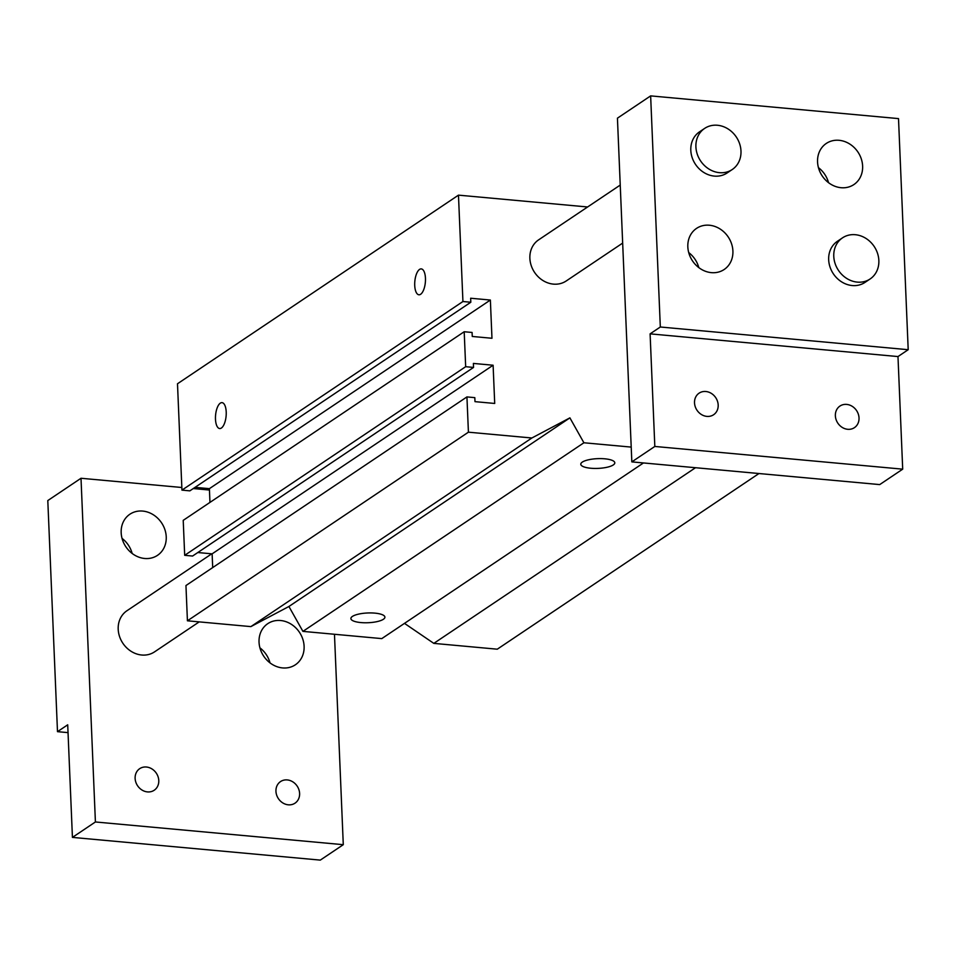 <?xml version="1.0" encoding="UTF-8"?>
<svg xmlns="http://www.w3.org/2000/svg" width="956" height="956" viewBox="0 0 956 956"><rect width="100%" height="100%" fill="white"/><g stroke="black" fill="none" stroke-linecap="round" stroke-linejoin="round"><path stroke-width="1.43" d="M259.04 642.157A24.76 21.486 56.1 0 0 272.09 664.312A24.76 21.486 56.1 0 0 295.38 664.779A24.76 21.486 56.1 0 0 304.104 646.292A24.76 21.486 56.1 0 0 291.066 624.125A24.76 21.486 56.1 0 0 267.776 623.659A24.76 21.486 56.1 0 0 259.04 642.157M121.173 532.707A24.76 21.486 56.1 0 0 134.21 554.874A24.76 21.486 56.1 0 0 157.501 555.34A24.76 21.486 56.1 0 0 166.236 536.842A24.76 21.486 56.1 0 0 153.187 514.687A24.76 21.486 56.1 0 0 129.897 514.22A24.76 21.486 56.1 0 0 121.173 532.707M687.83 246.875A24.76 21.486 56.1 0 0 700.879 269.03A24.76 21.486 56.1 0 0 724.17 269.496A24.76 21.486 56.1 0 0 732.905 250.998A24.76 21.486 56.1 0 0 719.856 228.843A24.76 21.486 56.1 0 0 696.566 228.376A24.76 21.486 56.1 0 0 687.83 246.875M817.559 161.946A24.76 21.486 56.1 0 0 830.597 184.102A24.76 21.486 56.1 0 0 853.887 184.568A24.76 21.486 56.1 0 0 862.623 166.081A24.76 21.486 56.1 0 0 849.573 143.914A24.76 21.486 56.1 0 0 826.283 143.448A24.76 21.486 56.1 0 0 817.559 161.946M590.772 468.237A17.029 4.876 -2.4 0 1 580.782 464.246A17.029 4.876 -2.4 0 1 604.813 458.808A17.029 4.876 -2.4 0 1 614.804 462.812A17.029 4.876 -2.4 0 1 590.772 468.237M360.866 622.571A17.029 4.876 -2.4 0 1 350.888 618.568A17.029 4.876 -2.4 0 1 374.919 613.131A17.029 4.876 -2.4 0 1 384.91 617.134A17.029 4.876 -2.4 0 1 360.866 622.571M158.78 780.55A13.002 11.281 -123.9 0 1 154.191 790.254A13.002 11.281 -123.9 0 1 141.966 790.015A13.002 11.281 -123.9 0 1 135.119 778.375A13.002 11.281 -123.9 0 1 139.696 768.672A13.002 11.281 -123.9 0 1 151.92 768.911A13.002 11.281 -123.9 0 1 158.78 780.55M299.61 793.456A13.002 11.281 -123.9 0 1 295.034 803.16A13.002 11.281 -123.9 0 1 282.797 802.921A13.002 11.281 -123.9 0 1 275.949 791.281A13.002 11.281 -123.9 0 1 280.538 781.578A13.002 11.281 -123.9 0 1 292.763 781.817A13.002 11.281 -123.9 0 1 299.61 793.456M215.482 419.194A13.002 5.282 -84.8 0 0 219.665 428.539A13.002 5.282 -84.8 0 0 226.214 411.988A13.002 5.282 -84.8 0 0 222.031 402.643A13.002 5.282 -84.8 0 0 215.482 419.194M414.725 285.438A13.002 5.282 -84.8 0 0 418.907 294.783A13.002 5.282 -84.8 0 0 425.456 278.244A13.002 5.282 -84.8 0 0 421.273 268.899A13.002 5.282 -84.8 0 0 414.725 285.438M694.522 402.858A13.002 11.281 56.1 0 0 701.381 414.498A13.002 11.281 56.1 0 0 713.606 414.737A13.002 11.281 56.1 0 0 718.183 405.033A13.002 11.281 56.1 0 0 711.336 393.394A13.002 11.281 56.1 0 0 699.111 393.155A13.002 11.281 56.1 0 0 694.522 402.858M835.365 415.764A13.002 11.281 56.1 0 0 842.212 427.404A13.002 11.281 56.1 0 0 854.437 427.643A13.002 11.281 56.1 0 0 859.026 417.939A13.002 11.281 56.1 0 0 852.178 406.3A13.002 11.281 56.1 0 0 839.954 406.061A13.002 11.281 56.1 0 0 835.365 415.764M878.851 260.474A24.76 21.486 56.1 0 0 865.801 238.319A24.76 21.486 56.1 0 0 842.511 237.853A24.76 21.486 56.1 0 0 833.775 256.351A24.76 21.486 56.1 0 0 846.825 278.507A24.76 21.486 56.1 0 0 870.115 278.973A24.76 21.486 56.1 0 0 878.851 260.474M842.511 237.853L837.408 241.282A24.76 21.486 56.1 0 0 828.673 259.781A24.76 21.486 56.1 0 0 841.722 281.936A24.76 21.486 56.1 0 0 865.001 282.402L870.115 278.973M740.984 151.036A24.76 21.486 56.1 0 0 727.934 128.869A24.76 21.486 56.1 0 0 704.644 128.403A24.76 21.486 56.1 0 0 695.908 146.901A24.76 21.486 56.1 0 0 708.958 169.057A24.76 21.486 56.1 0 0 732.248 169.523A24.76 21.486 56.1 0 0 740.984 151.036M704.644 128.403L699.529 131.832A24.76 21.486 56.1 0 0 690.806 150.331A24.76 21.486 56.1 0 0 703.843 172.486A24.76 21.486 56.1 0 0 727.134 172.952L732.248 169.523M620.241 185.07L538.61 239.86A24.76 21.486 56.1 0 0 529.875 258.359A24.76 21.486 56.1 0 0 542.924 280.514A24.76 21.486 56.1 0 0 566.203 280.98L622.667 243.087M199.218 621.878L154.537 651.873A24.76 21.486 -123.9 0 1 131.247 651.406A24.76 21.486 -123.9 0 1 118.197 629.251A24.76 21.486 -123.9 0 1 126.933 610.753L211.754 553.811M643.472 462.943L381.791 638.608L302.921 631.378L288.915 606.486L250.878 626.61L531.859 437.991L569.895 417.868L583.901 442.771L631.223 447.097M587.593 206.974L458.474 195.144L462.931 301.522L470.818 302.239L470.651 298.236L490.368 300.041L491.97 338.269L472.264 336.464L472.085 332.461L464.198 331.744L465.668 366.698L473.555 367.427L473.387 363.423L493.105 365.228L494.706 403.456L474.989 401.651L474.821 397.648L466.934 396.919L185.954 585.538L187.424 620.803L250.878 626.61M212.698 567.589L212.124 553.847L197.796 552.532M473.555 367.427L192.574 556.045L184.687 555.317L465.668 366.698M464.198 331.744L183.217 520.351L184.687 555.317M209.962 502.402L209.388 488.659L195.06 487.357M470.818 302.239L189.838 490.858L181.951 490.129L462.931 301.522M458.474 195.144L177.493 383.762L181.951 490.129M404.484 623.372L433.821 643.376L497.275 649.196L758.956 473.531M466.934 396.919L468.416 432.184L531.859 437.991M468.416 432.184L187.424 620.803M302.921 631.378L583.901 442.771M433.821 643.376L695.514 467.711M259.924 647.845A24.76 21.486 -123.9 0 1 270.022 662.89M122.045 538.395A24.76 21.486 -123.9 0 1 132.155 553.44M68.031 732.631L57.491 731.663L47.8 500.562L81.009 478.263L95.409 821.969L72.429 837.396L320.296 860.113L343.288 844.686L334.469 634.27M72.429 837.396L67.709 724.803L57.491 731.663M698.812 267.608A24.76 21.486 56.1 0 0 688.714 252.563M828.541 182.68A24.76 21.486 56.1 0 0 818.432 167.635M650.642 95.887L617.433 118.174L631.832 461.879L879.711 484.596L902.703 469.157L897.983 356.564L908.2 349.705L660.321 327L650.642 95.887L898.509 118.604L908.2 349.705M897.983 356.564L650.104 333.859L660.321 327M631.832 461.879L654.824 446.452L902.703 469.157M650.104 333.859L654.824 446.452M95.409 821.969L343.288 844.686M209.448 490.034L193.267 488.552M181.843 487.5L81.009 478.263M288.915 606.486L569.895 417.868M212.124 553.847L493.105 365.228M209.388 488.659L490.368 300.041"/></g></svg>
